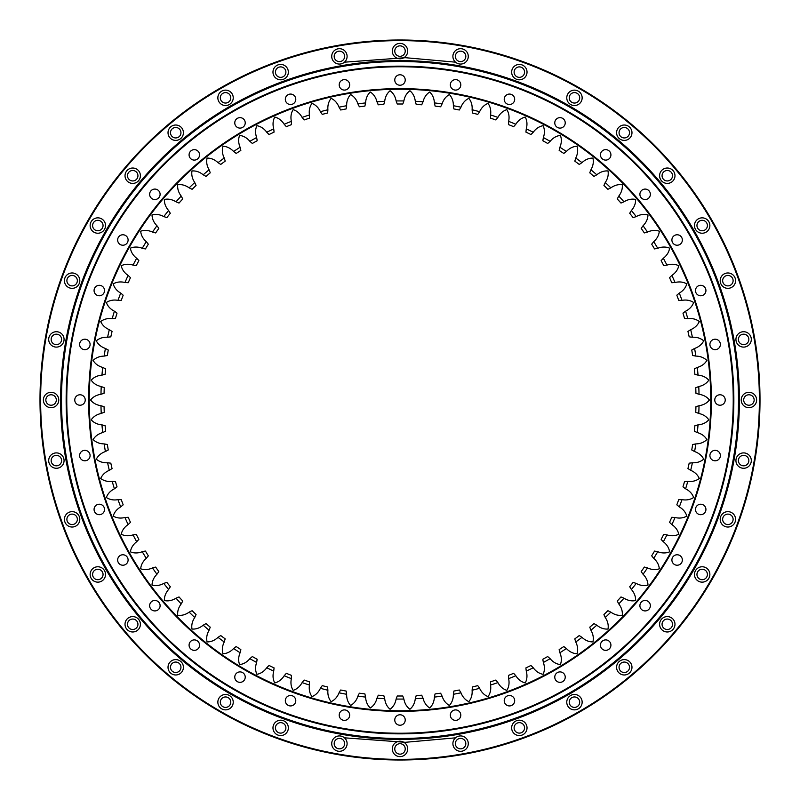 <?xml version="1.0" encoding="UTF-8"?>
<svg xmlns="http://www.w3.org/2000/svg" width="800" height="800" viewBox="0 0 800 800"><rect width="100%" height="100%" fill="white"/><g stroke="black" fill="none" stroke-linecap="round" stroke-linejoin="round"><path stroke-width="1.2" d="M711.38 400A311.38 311.38 0 0 1 400 711.38A311.38 311.38 0 0 1 88.62 400A311.38 311.38 0 0 1 400 88.62A311.38 311.38 0 0 1 711.38 400M89.23 400A310.77 310.77 0 0 0 400 710.77A310.77 310.77 0 0 0 710.77 400A310.77 310.77 0 0 0 400 89.23A310.77 310.77 0 0 0 89.23 400M733.23 400A333.23 333.23 0 0 0 400 66.77A333.23 333.23 0 0 0 66.77 400A333.23 333.23 0 0 0 400 733.23A333.23 333.23 0 0 0 733.23 400M66.15 400A333.85 333.85 0 0 1 400 66.15A333.85 333.85 0 0 1 733.85 400A333.85 333.85 0 0 1 400 733.85A333.85 333.85 0 0 1 66.15 400M460.8 715.14A5.23 5.23 0 0 1 455.57 720.37A5.23 5.23 0 0 1 450.34 715.14A5.23 5.23 0 0 1 455.57 709.91A5.23 5.23 0 0 1 460.8 715.14M514.68 700.7A5.23 5.23 0 0 1 509.45 705.93A5.23 5.23 0 0 1 504.22 700.7A5.23 5.23 0 0 1 509.45 695.47A5.23 5.23 0 0 1 514.68 700.7M565.23 677.13A5.23 5.23 0 0 1 560 682.36A5.23 5.23 0 0 1 554.77 677.13A5.23 5.23 0 0 1 560 671.9A5.23 5.23 0 0 1 565.23 677.13M610.92 645.13A5.23 5.23 0 0 1 605.69 650.36A5.23 5.23 0 0 1 600.46 645.13A5.23 5.23 0 0 1 605.69 639.9A5.23 5.23 0 0 1 610.92 645.13M650.36 605.69A5.23 5.23 0 0 1 645.13 610.92A5.23 5.23 0 0 1 639.9 605.69A5.23 5.23 0 0 1 645.13 600.46A5.23 5.23 0 0 1 650.36 605.69M682.36 560A5.23 5.23 0 0 1 677.13 565.23A5.23 5.23 0 0 1 671.9 560A5.23 5.23 0 0 1 677.13 554.77A5.23 5.23 0 0 1 682.36 560M705.93 509.45A5.23 5.23 0 0 1 700.7 514.68A5.23 5.23 0 0 1 695.47 509.45A5.23 5.23 0 0 1 700.7 504.22A5.23 5.23 0 0 1 705.93 509.45M720.37 455.57A5.23 5.23 0 0 1 715.14 460.8A5.23 5.23 0 0 1 709.91 455.57A5.23 5.23 0 0 1 715.14 450.34A5.23 5.23 0 0 1 720.37 455.57M725.23 400A5.23 5.23 0 0 1 720 405.23A5.23 5.23 0 0 1 714.77 400A5.23 5.23 0 0 1 720 394.77A5.23 5.23 0 0 1 725.23 400M720.37 344.43A5.23 5.23 0 0 1 715.14 349.66A5.23 5.23 0 0 1 709.91 344.43A5.23 5.23 0 0 1 715.14 339.2A5.23 5.23 0 0 1 720.37 344.43M705.93 290.55A5.23 5.23 0 0 1 700.7 295.78A5.23 5.23 0 0 1 695.47 290.55A5.23 5.23 0 0 1 700.7 285.32A5.23 5.23 0 0 1 705.93 290.55M682.36 240A5.23 5.23 0 0 1 677.13 245.23A5.23 5.23 0 0 1 671.9 240A5.23 5.23 0 0 1 677.13 234.77A5.23 5.23 0 0 1 682.36 240M650.36 194.31A5.23 5.23 0 0 1 645.13 199.54A5.23 5.23 0 0 1 639.9 194.31A5.23 5.23 0 0 1 645.13 189.08A5.23 5.23 0 0 1 650.36 194.31M610.92 154.87A5.23 5.23 0 0 1 605.69 160.1A5.23 5.23 0 0 1 600.46 154.87A5.23 5.23 0 0 1 605.69 149.64A5.23 5.23 0 0 1 610.92 154.87M565.23 122.87A5.23 5.23 0 0 1 560 128.1A5.23 5.23 0 0 1 554.77 122.87A5.23 5.23 0 0 1 560 117.64A5.23 5.23 0 0 1 565.23 122.87M514.68 99.3A5.23 5.23 0 0 1 509.45 104.53A5.23 5.23 0 0 1 504.22 99.3A5.23 5.23 0 0 1 509.45 94.07A5.23 5.23 0 0 1 514.68 99.3M460.8 84.86A5.23 5.23 0 0 1 455.57 90.09A5.23 5.23 0 0 1 450.34 84.86A5.23 5.23 0 0 1 455.57 79.63A5.23 5.23 0 0 1 460.8 84.86M405.23 720A5.23 5.23 0 0 1 400 725.23A5.23 5.23 0 0 1 394.77 720A5.23 5.23 0 0 1 400 714.77A5.23 5.23 0 0 1 405.23 720M405.23 80A5.23 5.23 0 0 1 400 85.23A5.23 5.23 0 0 1 394.77 80A5.23 5.23 0 0 1 400 74.77A5.23 5.23 0 0 1 405.23 80M349.66 84.86A5.23 5.23 0 0 1 344.43 90.09A5.23 5.23 0 0 1 339.2 84.86A5.23 5.23 0 0 1 344.43 79.63A5.23 5.23 0 0 1 349.66 84.86M295.78 99.3A5.23 5.23 0 0 1 290.55 104.53A5.23 5.23 0 0 1 285.32 99.3A5.23 5.23 0 0 1 290.55 94.07A5.23 5.23 0 0 1 295.78 99.3M245.23 122.87A5.23 5.23 0 0 1 240 128.1A5.23 5.23 0 0 1 234.77 122.87A5.23 5.23 0 0 1 240 117.64A5.23 5.23 0 0 1 245.23 122.87M199.54 154.87A5.23 5.23 0 0 1 194.31 160.1A5.23 5.23 0 0 1 189.08 154.87A5.23 5.23 0 0 1 194.31 149.64A5.23 5.23 0 0 1 199.54 154.87M160.1 194.31A5.23 5.23 0 0 1 154.87 199.54A5.23 5.23 0 0 1 149.64 194.31A5.23 5.23 0 0 1 154.87 189.08A5.23 5.23 0 0 1 160.1 194.31M128.1 240A5.23 5.23 0 0 1 122.87 245.23A5.23 5.23 0 0 1 117.64 240A5.23 5.23 0 0 1 122.87 234.77A5.23 5.23 0 0 1 128.1 240M104.53 290.55A5.23 5.23 0 0 1 99.3 295.78A5.23 5.23 0 0 1 94.07 290.55A5.23 5.23 0 0 1 99.3 285.32A5.23 5.23 0 0 1 104.53 290.55M90.09 344.43A5.23 5.23 0 0 1 84.86 349.66A5.23 5.23 0 0 1 79.63 344.43A5.23 5.23 0 0 1 84.86 339.2A5.23 5.23 0 0 1 90.09 344.43M85.23 400A5.23 5.23 0 0 1 80 405.23A5.23 5.23 0 0 1 74.77 400A5.23 5.23 0 0 1 80 394.77A5.23 5.23 0 0 1 85.23 400M90.09 455.57A5.23 5.23 0 0 1 84.86 460.8A5.23 5.23 0 0 1 79.63 455.57A5.23 5.23 0 0 1 84.86 450.34A5.23 5.23 0 0 1 90.09 455.57M104.53 509.45A5.23 5.23 0 0 1 99.3 514.68A5.23 5.23 0 0 1 94.07 509.45A5.23 5.23 0 0 1 99.3 504.22A5.23 5.23 0 0 1 104.53 509.45M128.1 560A5.23 5.23 0 0 1 122.87 565.23A5.23 5.23 0 0 1 117.64 560A5.23 5.23 0 0 1 122.87 554.77A5.23 5.23 0 0 1 128.1 560M160.1 605.69A5.23 5.23 0 0 1 154.87 610.92A5.23 5.23 0 0 1 149.64 605.69A5.23 5.23 0 0 1 154.87 600.46A5.23 5.23 0 0 1 160.1 605.69M199.54 645.13A5.23 5.23 0 0 1 194.31 650.36A5.23 5.23 0 0 1 189.08 645.13A5.23 5.23 0 0 1 194.31 639.9A5.23 5.23 0 0 1 199.54 645.13M245.23 677.13A5.23 5.23 0 0 1 240 682.36A5.23 5.23 0 0 1 234.77 677.13A5.23 5.23 0 0 1 240 671.9A5.23 5.23 0 0 1 245.23 677.13M295.78 700.7A5.23 5.23 0 0 1 290.55 705.93A5.23 5.23 0 0 1 285.32 700.7A5.23 5.23 0 0 1 290.55 695.47A5.23 5.23 0 0 1 295.78 700.7M349.66 715.14A5.23 5.23 0 0 1 344.43 720.37A5.23 5.23 0 0 1 339.2 715.14A5.23 5.23 0 0 1 344.43 709.91A5.23 5.23 0 0 1 349.66 715.14M440.94 106.23L442.08 103.9C443.47 99.59 445.9 96.48 449.38 94.55C452.08 97.47 453.41 101.2 453.37 105.72L453.71 108.3M403.04 103.41L403.87 100.95C404.7 96.5 406.71 93.1 409.92 90.75C412.97 93.3 414.76 96.82 415.3 101.31L416.21 104.44A296 296 0 0 1 421.72 104.8L423.02 101.81C424.13 97.42 426.36 94.16 429.71 92.02C432.59 94.76 434.15 98.39 434.41 102.91L435.11 106.09A296 296 0 0 1 440.59 106.79M435.11 106.09L434.41 102.91A299.08 299.08 0 0 1 442.08 103.9M416.21 104.44L415.97 103.82M327.71 112.34L327.89 109.75C327.56 105.23 328.65 101.43 331.15 98.35C334.74 100.04 337.37 102.99 339.04 107.2L340.71 110A296 296 0 0 1 346.13 108.94L346.63 105.72C346.59 101.2 347.92 97.48 350.62 94.55C354.1 96.48 356.53 99.59 357.92 103.9L359.41 106.79A296 296 0 0 1 364.89 106.09L365.59 102.91C365.85 98.39 367.41 94.76 370.29 92.02C373.64 94.16 375.87 97.42 376.98 101.81L378.28 104.8A296 296 0 0 1 383.79 104.44L384.7 101.31C385.24 96.82 387.03 93.3 390.08 90.75C393.29 93.1 395.3 96.5 396.13 100.95L397.24 104.01A296 296 0 0 1 402.76 104.01M378.28 104.8L377.96 104.21M359.41 106.79L359.06 106.23M309.43 117.56L309.44 114.96C308.82 110.48 309.66 106.62 311.96 103.38C315.66 104.84 318.47 107.62 320.4 111.71L322.25 114.39A296 296 0 0 1 327.6 112.99M257.11 140.08L256.62 137.53C255.16 133.25 255.25 129.3 256.88 125.68C260.79 126.4 264.09 128.59 266.76 132.24L269.08 134.52A296 296 0 0 1 274.07 132.12L273.73 128.89C272.55 124.52 272.89 120.58 274.75 117.07C278.61 118.05 281.75 120.44 284.19 124.26L286.36 126.68A296 296 0 0 1 291.49 124.61L291.36 121.35C290.46 116.92 291.05 113.01 293.14 109.63C296.92 110.85 299.91 113.44 302.1 117.4L304.11 119.96A296 296 0 0 1 309.36 118.22M269.08 134.52L268.58 134.1M225.04 160.49L224.23 158.02C222.24 153.96 221.82 150.03 222.98 146.23C226.95 146.45 230.49 148.2 233.62 151.48L236.21 153.44A296 296 0 0 1 240.84 150.43L240.1 147.26C238.36 143.08 238.2 139.13 239.6 135.41C243.55 135.88 246.98 137.86 249.88 141.33L252.34 143.46A296 296 0 0 1 257.16 140.74M252.34 143.46L249.88 141.33A299.08 299.08 0 0 1 256.62 137.53M236.21 153.44L233.62 151.48A299.08 299.08 0 0 1 240.1 147.26M210.06 172.19L209.09 169.78C206.84 165.86 206.17 161.96 207.08 158.09C211.06 158.06 214.71 159.58 218.03 162.65L220.75 164.44A296 296 0 0 1 225.18 161.14M158.48 227.82L156.94 225.74C153.76 222.51 152.13 218.91 152.03 214.94C155.87 213.9 159.79 214.44 163.78 216.57L166.86 217.62A296 296 0 0 1 170.31 213.29L168.6 210.52C165.64 207.1 164.24 203.4 164.4 199.43C168.29 198.64 172.17 199.43 176.02 201.81L179.03 203.05A296 296 0 0 1 182.74 198.96L181.22 196.08C178.48 192.48 177.32 188.7 177.73 184.75C181.67 184.21 185.49 185.25 189.18 187.87L192.1 189.3A296 296 0 0 1 196.07 185.45L194.73 182.49C192.23 178.71 191.32 174.87 191.98 170.95C195.95 170.66 199.69 171.94 203.2 174.8L206.03 176.41A296 296 0 0 1 210.24 172.83M192.1 189.3L189.18 187.87A299.08 299.08 0 0 1 194.73 182.49M166.86 217.62L163.78 216.57A299.08 299.08 0 0 1 168.6 210.52M147.95 243.65L146.27 241.67C142.9 238.65 141.03 235.17 140.69 231.2C144.45 229.92 148.39 230.21 152.51 232.08L155.66 232.93A296 296 0 0 1 158.82 228.39M155.66 232.93L155.01 232.81M138.45 260.12L136.65 258.25C133.09 255.46 131.01 252.1 130.4 248.17C134.08 246.64 138.03 246.68 142.26 248.28L145.45 248.93A296 296 0 0 1 148.32 244.2M145.45 248.93L144.8 248.85M122.71 294.72L120.68 293.09C116.8 290.78 114.3 287.71 113.2 283.89C116.65 281.91 120.57 281.44 124.98 282.49L128.23 282.72A296 296 0 0 1 130.46 277.66L128.11 275.41C124.38 272.85 122.08 269.63 121.23 265.75C124.8 264 128.74 263.78 133.07 265.11L136.3 265.54A296 296 0 0 1 138.86 260.64M136.3 265.54L135.64 265.51M116.53 312.7L114.41 311.2C110.38 309.14 107.69 306.24 106.35 302.5C109.66 300.31 113.55 299.59 118.01 300.35L121.27 300.37A296 296 0 0 1 123.18 295.18M103.66 387.46L101.23 386.55C96.81 385.58 93.47 383.46 91.22 380.18C93.87 377.21 97.45 375.53 101.96 375.13L105.11 374.33A296 296 0 0 1 105.64 368.83L102.7 367.43C98.35 366.18 95.16 363.85 93.13 360.43C95.96 357.64 99.64 356.2 104.16 356.09L107.36 355.49A296 296 0 0 1 108.25 350.03L105.4 348.45C101.14 346.93 98.1 344.39 96.29 340.85C99.3 338.25 103.06 337.04 107.59 337.23L110.82 336.83A296 296 0 0 1 112.05 331.44L109.31 329.68C105.15 327.89 102.29 325.16 100.71 321.52C103.87 319.11 107.71 318.15 112.21 318.62L115.46 318.43A296 296 0 0 1 117.03 313.13M115.46 318.43L114.8 318.52M110.82 336.83L110.17 336.96M135.64 534.49L133.07 534.89C128.74 536.22 124.8 536 121.23 534.25C122.08 530.37 124.38 527.15 128.11 524.59L130.46 522.34A296 296 0 0 1 128.23 517.28L124.98 517.51C120.57 518.56 116.65 518.09 113.2 516.11C114.3 512.29 116.8 509.23 120.68 506.91L123.18 504.82A296 296 0 0 1 121.27 499.63L118.01 499.65C113.55 500.41 109.66 499.69 106.35 497.5C107.69 493.76 110.38 490.86 114.41 488.8L117.03 486.87A296 296 0 0 1 115.46 481.57L112.21 481.38C107.71 481.85 103.87 480.89 100.71 478.48C102.29 474.84 105.15 472.11 109.31 470.32L112.05 468.56A296 296 0 0 1 110.82 463.17L107.59 462.77C103.06 462.96 99.3 461.75 96.29 459.15C98.1 455.61 101.14 453.07 105.4 451.55L108.25 449.97A296 296 0 0 1 107.36 444.51L104.16 443.91C99.64 443.8 95.96 442.36 93.13 439.57C95.16 436.15 98.35 433.82 102.7 432.57L105.64 431.17A296 296 0 0 1 105.11 425.67L101.96 424.87C97.45 424.47 93.87 422.79 91.22 419.82C93.47 416.55 96.81 414.42 101.23 413.45L104.25 412.25A296 296 0 0 1 104.07 406.72L100.98 405.72C96.5 405.03 93.04 403.13 90.59 400C93.04 396.87 96.5 394.97 100.98 394.28L104.07 393.28A296 296 0 0 1 104.25 387.75M104.25 412.25L101.23 413.45A299.08 299.08 0 0 1 100.98 405.72M108.25 449.97L107.7 450.34M117.03 486.87L114.41 488.8A299.08 299.08 0 0 1 112.21 481.38M144.8 551.15L142.26 551.72C138.03 553.32 134.08 553.36 130.4 551.83C131.01 547.9 133.09 544.54 136.65 541.75L138.86 539.36A296 296 0 0 1 136.3 534.46M155.01 567.19L152.51 567.92C148.39 569.79 144.45 570.08 140.69 568.8C141.03 564.84 142.9 561.35 146.27 558.33L148.32 555.8A296 296 0 0 1 145.45 551.07M148.32 555.8L147.95 556.35M166.22 582.55L163.78 583.43C159.79 585.56 155.87 586.1 152.03 585.06C152.13 581.09 153.76 577.49 156.94 574.26L158.82 571.61A296 296 0 0 1 155.66 567.07M178.4 597.15L176.02 598.19C172.17 600.57 168.3 601.36 164.4 600.57C164.24 596.6 165.64 592.9 168.6 589.48L170.31 586.71A296 296 0 0 1 166.86 582.38M170.31 586.71L170.01 587.3M191.48 610.94L189.18 612.13C185.49 614.75 181.67 615.79 177.73 615.25C177.32 611.3 178.48 607.52 181.22 603.92L182.74 601.04A296 296 0 0 1 179.03 596.95M182.74 601.04L182.48 601.65M235.65 646.91L233.62 648.52C230.49 651.8 226.95 653.55 222.98 653.77C221.82 649.97 222.24 646.04 224.23 641.98L225.18 638.86A296 296 0 0 1 220.75 635.56L218.03 637.35C214.71 640.42 211.06 641.94 207.08 641.91C206.17 638.04 206.84 634.14 209.09 630.22L210.24 627.17A296 296 0 0 1 206.03 623.59L203.2 625.2C199.69 628.06 195.95 629.34 191.98 629.05C191.32 625.13 192.23 621.29 194.73 617.51L196.07 614.55A296 296 0 0 1 192.1 610.7M210.24 627.17L210.06 627.81M225.18 638.86L224.23 641.98A299.08 299.08 0 0 1 218.03 637.35M268.58 665.9L266.76 667.76C264.09 671.41 260.79 673.6 256.88 674.32C255.25 670.7 255.16 666.75 256.62 662.47L257.16 659.26A296 296 0 0 1 252.34 656.54L249.88 658.67C246.98 662.14 243.55 664.12 239.6 664.59C238.2 660.87 238.36 656.92 240.1 652.74L240.84 649.57A296 296 0 0 1 236.21 646.56M240.84 649.57L240.75 650.23M257.16 659.26L257.11 659.92M340.32 690.54L339.04 692.8C337.37 697.01 334.75 699.96 331.15 701.65C328.65 698.57 327.56 694.77 327.89 690.25L327.6 687.01A296 296 0 0 1 322.25 685.61L320.4 688.29C318.47 692.38 315.66 695.16 311.96 696.62C309.66 693.38 308.82 689.52 309.44 685.04L309.36 681.78A296 296 0 0 1 304.11 680.04L302.1 682.6C299.91 686.56 296.92 689.15 293.14 690.37C291.05 686.99 290.46 683.08 291.36 678.65L291.49 675.39A296 296 0 0 1 286.36 673.32L284.19 675.74C281.75 679.56 278.61 681.95 274.75 682.93C272.89 679.42 272.55 675.48 273.73 671.11L274.07 667.88A296 296 0 0 1 269.08 665.48M274.07 667.88L273.73 671.11A299.08 299.08 0 0 1 266.76 667.76M359.06 693.77L357.92 696.1C356.53 700.41 354.1 703.52 350.62 705.45C347.92 702.53 346.59 698.8 346.63 694.28L346.13 691.06A296 296 0 0 1 340.71 690M346.13 691.06L346.29 691.7M434.91 694.55L434.41 697.09C434.15 701.61 432.59 705.24 429.71 707.98C426.36 705.84 424.13 702.58 423.02 698.19L421.72 695.2A296 296 0 0 1 416.21 695.56L415.3 698.69C414.76 703.18 412.97 706.7 409.92 709.25C406.71 706.9 404.7 703.5 403.87 699.05L402.76 695.99A296 296 0 0 1 397.24 695.99L396.13 699.05C395.3 703.5 393.29 706.9 390.08 709.25C387.03 706.7 385.24 703.18 384.7 698.69L383.79 695.56A296 296 0 0 1 378.28 695.2L376.98 698.19C375.87 702.58 373.64 705.84 370.29 707.98C367.41 705.24 365.85 701.61 365.59 697.09L364.89 693.91A296 296 0 0 1 359.41 693.21M490.57 682.44L490.56 685.04C491.18 689.52 490.34 693.38 488.04 696.62C484.34 695.16 481.53 692.38 479.6 688.29L477.75 685.61A296 296 0 0 1 472.4 687.01L472.11 690.25C472.44 694.77 471.35 698.57 468.85 701.65C465.26 699.96 462.63 697.01 460.96 692.8L459.29 690A296 296 0 0 1 453.87 691.06L453.37 694.28C453.41 698.8 452.08 702.52 449.38 705.45C445.9 703.52 443.47 700.41 442.08 696.1L440.59 693.21A296 296 0 0 1 435.11 693.91M440.59 693.21L440.94 693.77M459.29 690L460.96 692.8A299.08 299.08 0 0 1 453.37 694.28M508.48 676.06L508.64 678.65C509.54 683.08 508.95 686.99 506.86 690.37C503.08 689.15 500.09 686.56 497.9 682.6L495.89 680.04A296 296 0 0 1 490.64 681.78M525.95 668.54L526.27 671.11C527.45 675.48 527.11 679.42 525.25 682.93C521.39 681.95 518.25 679.56 515.81 675.74L513.64 673.32A296 296 0 0 1 508.51 675.39M542.89 659.92L543.38 662.47C544.84 666.75 544.75 670.7 543.12 674.32C539.21 673.6 535.91 671.41 533.24 667.76L530.92 665.48A296 296 0 0 1 525.93 667.88M559.25 650.23L559.9 652.74C561.64 656.92 561.8 660.87 560.4 664.59C556.45 664.12 553.02 662.14 550.12 658.67L547.66 656.54A296 296 0 0 1 542.84 659.26M574.96 639.51L575.77 641.98C577.76 646.04 578.18 649.97 577.02 653.77C573.05 653.55 569.51 651.8 566.38 648.52L563.79 646.56A296 296 0 0 1 559.16 649.57M604.15 615.17L605.27 617.51C607.77 621.29 608.68 625.13 608.02 629.05C604.05 629.34 600.31 628.06 596.8 625.2L593.97 623.59A296 296 0 0 1 589.76 627.17L590.91 630.22C593.16 634.14 593.83 638.04 592.92 641.91C588.94 641.94 585.29 640.42 581.97 637.35L579.25 635.56A296 296 0 0 1 574.82 638.86M579.25 635.56L581.97 637.35A299.08 299.08 0 0 1 575.77 641.98M652.05 556.35L653.73 558.33C657.1 561.35 658.97 564.83 659.31 568.8C655.55 570.08 651.61 569.79 647.49 567.92L644.34 567.07A296 296 0 0 1 641.18 571.61L643.06 574.26C646.24 577.49 647.87 581.09 647.97 585.06C644.13 586.1 640.21 585.56 636.22 583.43L633.14 582.38A296 296 0 0 1 629.69 586.71L631.4 589.48C634.36 592.9 635.76 596.6 635.6 600.57C631.71 601.36 627.83 600.57 623.98 598.19L620.97 596.95A296 296 0 0 1 617.26 601.04L618.78 603.92C621.52 607.52 622.68 611.3 622.27 615.25C618.33 615.79 614.51 614.75 610.82 612.13L607.9 610.7A296 296 0 0 1 603.93 614.55M607.9 610.7L610.82 612.13A299.08 299.08 0 0 1 605.27 617.51M633.14 582.38L633.78 582.55M644.34 567.07L644.99 567.19M661.55 539.88L663.35 541.75C666.91 544.54 668.99 547.9 669.6 551.83C665.92 553.36 661.97 553.32 657.74 551.72L654.55 551.07A296 296 0 0 1 651.68 555.8M683.47 487.3L685.59 488.8C689.62 490.86 692.31 493.76 693.65 497.5C690.34 499.69 686.45 500.41 681.99 499.65L678.73 499.63A296 296 0 0 1 676.82 504.82L679.32 506.91C683.2 509.22 685.7 512.29 686.8 516.11C683.35 518.09 679.43 518.56 675.02 517.51L671.77 517.28A296 296 0 0 1 669.54 522.34L671.89 524.59C675.62 527.15 677.92 530.37 678.77 534.25C675.2 536 671.26 536.22 666.93 534.89L663.7 534.46A296 296 0 0 1 661.14 539.36M671.77 517.28L675.02 517.51A299.08 299.08 0 0 1 671.89 524.59M678.73 499.63L679.39 499.58M694.93 431.5L697.3 432.57C701.65 433.82 704.84 436.15 706.87 439.57C704.04 442.36 700.36 443.8 695.84 443.91L692.64 444.51A296 296 0 0 1 691.75 449.97L694.6 451.55C698.86 453.07 701.9 455.61 703.71 459.15C700.7 461.75 696.94 462.96 692.41 462.77L689.18 463.17A296 296 0 0 1 687.95 468.56L690.69 470.32C694.85 472.11 697.71 474.84 699.29 478.48C696.13 480.89 692.29 481.85 687.79 481.38L684.54 481.57A296 296 0 0 1 682.97 486.87M684.54 481.57L685.2 481.48M689.18 463.17L692.41 462.77A299.08 299.08 0 0 1 690.69 470.32M692.64 444.51L695.84 443.91A299.08 299.08 0 0 1 694.6 451.55M695.51 374.55L698.04 375.13C702.55 375.53 706.13 377.21 708.78 380.18C706.53 383.45 703.19 385.58 698.77 386.55L695.75 387.75A296 296 0 0 1 695.93 393.28L699.02 394.28C703.5 394.97 706.96 396.87 709.41 400C706.96 403.13 703.5 405.03 699.02 405.72L695.93 406.72A296 296 0 0 1 695.75 412.25L698.77 413.45C703.19 414.42 706.53 416.54 708.78 419.82C706.13 422.79 702.55 424.47 698.04 424.87L694.89 425.67A296 296 0 0 1 694.36 431.17M694.89 425.67L695.51 425.45M695.93 406.72L699.02 405.72A299.08 299.08 0 0 1 698.77 413.45M689.83 336.97L692.41 337.23C696.94 337.04 700.7 338.25 703.71 340.85C701.9 344.39 698.86 346.93 694.6 348.45L691.75 350.03A296 296 0 0 1 692.64 355.49L695.84 356.09C700.36 356.2 704.04 357.64 706.87 360.43C704.84 363.85 701.65 366.18 697.3 367.43L694.36 368.83A296 296 0 0 1 694.89 374.33M694.36 368.83L694.93 368.5M691.75 350.03L694.6 348.45A299.08 299.08 0 0 1 695.84 356.09M664.36 265.51L666.93 265.11C671.26 263.78 675.2 264 678.77 265.75C677.92 269.63 675.62 272.85 671.89 275.41L669.54 277.66A296 296 0 0 1 671.77 282.72L675.02 282.49C679.43 281.44 683.35 281.91 686.8 283.89C685.7 287.71 683.2 290.77 679.32 293.09L676.82 295.18A296 296 0 0 1 678.73 300.37L681.99 300.35C686.45 299.59 690.34 300.31 693.65 302.5C692.31 306.24 689.62 309.14 685.59 311.2L682.97 313.13A296 296 0 0 1 684.54 318.43L687.79 318.62C692.29 318.15 696.13 319.11 699.29 321.52C697.71 325.16 694.85 327.89 690.69 329.68L687.95 331.44A296 296 0 0 1 689.18 336.83M687.95 331.44L688.48 331.04M682.97 313.13L683.47 312.7M676.82 295.18L679.32 293.09A299.08 299.08 0 0 1 681.99 300.35M633.78 217.45L636.22 216.57C640.21 214.44 644.13 213.9 647.97 214.94C647.87 218.91 646.24 222.51 643.06 225.74L641.18 228.39A296 296 0 0 1 644.34 232.93L647.49 232.08C651.61 230.21 655.55 229.92 659.31 231.2C658.97 235.16 657.1 238.65 653.73 241.67L651.68 244.2A296 296 0 0 1 654.55 248.93L657.74 248.28C661.97 246.68 665.92 246.64 669.6 248.17C668.99 252.1 666.91 255.46 663.35 258.25L661.14 260.64A296 296 0 0 1 663.7 265.54M641.18 228.39L641.52 227.82M548.19 143.07L550.12 141.33C553.02 137.86 556.45 135.88 560.4 135.41C561.8 139.13 561.64 143.08 559.9 147.26L559.16 150.43A296 296 0 0 1 563.79 153.44L566.38 151.48C569.51 148.2 573.05 146.45 577.02 146.23C578.18 150.03 577.76 153.96 575.77 158.02L574.82 161.14A296 296 0 0 1 579.25 164.44L581.97 162.65C585.29 159.58 588.94 158.06 592.92 158.09C593.83 161.96 593.16 165.86 590.91 169.78L589.76 172.83A296 296 0 0 1 593.97 176.41L596.8 174.8C600.31 171.94 604.05 170.66 608.02 170.95C608.68 174.87 607.77 178.71 605.27 182.49L603.93 185.45A296 296 0 0 1 607.9 189.3L610.82 187.87C614.51 185.25 618.33 184.21 622.27 184.75C622.68 188.7 621.52 192.48 618.78 196.08L617.26 198.96A296 296 0 0 1 620.97 203.05L623.98 201.81C627.83 199.43 631.7 198.64 635.6 199.43C635.76 203.4 634.36 207.1 631.4 210.52L629.69 213.29A296 296 0 0 1 633.14 217.62M617.26 198.96L618.78 196.08A299.08 299.08 0 0 1 623.98 201.81M603.93 185.45L605.27 182.49A299.08 299.08 0 0 1 610.82 187.87M531.42 134.1L533.24 132.24C535.91 128.59 539.21 126.4 543.12 125.68C544.75 129.3 544.84 133.25 543.38 137.53L542.84 140.74A296 296 0 0 1 547.66 143.46M542.84 140.74L543.38 137.53A299.08 299.08 0 0 1 550.12 141.33M478.17 113.88L479.6 111.71C481.53 107.62 484.34 104.84 488.04 103.38C490.34 106.62 491.18 110.48 490.56 114.96L490.64 118.22A296 296 0 0 1 495.89 119.96L497.9 117.4C500.09 113.44 503.08 110.85 506.86 109.63C508.95 113.01 509.54 116.92 508.64 121.35L508.51 124.61A296 296 0 0 1 513.64 126.68L515.81 124.26C518.25 120.44 521.39 118.05 525.25 117.07C527.11 120.58 527.45 124.52 526.27 128.89L525.93 132.12A296 296 0 0 1 530.92 134.52M508.51 124.61L508.48 123.94M453.87 108.94A296 296 0 0 1 459.29 110L460.96 107.2C462.63 102.99 465.25 100.04 468.85 98.35C471.35 101.43 472.44 105.23 472.11 109.75L472.4 112.99A296 296 0 0 1 477.75 114.39M698.04 424.87A299.08 299.08 0 0 1 697.3 432.57M687.79 481.38A299.08 299.08 0 0 1 685.59 488.8M681.99 499.65A299.08 299.08 0 0 1 679.32 506.91M666.93 534.89A299.08 299.08 0 0 1 663.35 541.75M657.74 551.72A299.08 299.08 0 0 1 653.73 558.33M647.49 567.92A299.08 299.08 0 0 1 643.06 574.26M636.22 583.43A299.08 299.08 0 0 1 631.4 589.48M623.98 598.19A299.08 299.08 0 0 1 618.78 603.92M596.8 625.2A299.08 299.08 0 0 1 590.91 630.22M566.38 648.52A299.08 299.08 0 0 1 559.9 652.74M550.12 658.67A299.08 299.08 0 0 1 543.38 662.47M533.24 667.76A299.08 299.08 0 0 1 526.27 671.11M515.81 675.74A299.08 299.08 0 0 1 508.64 678.65M497.9 682.6A299.08 299.08 0 0 1 490.56 685.04M479.6 688.29A299.08 299.08 0 0 1 472.11 690.25M442.08 696.1A299.08 299.08 0 0 1 434.41 697.09M423.02 698.19A299.08 299.08 0 0 1 415.3 698.69M403.87 699.05A299.08 299.08 0 0 1 396.13 699.05M384.7 698.69A299.08 299.08 0 0 1 376.98 698.19M365.59 697.09A299.08 299.08 0 0 1 357.92 696.1M346.63 694.28A299.08 299.08 0 0 1 339.04 692.8M327.89 690.25A299.08 299.08 0 0 1 320.4 688.29M309.44 685.04A299.08 299.08 0 0 1 302.1 682.6M291.36 678.65A299.08 299.08 0 0 1 284.19 675.74M256.62 662.47A299.08 299.08 0 0 1 249.88 658.67M240.1 652.74A299.08 299.08 0 0 1 233.62 648.52M209.09 630.22A299.08 299.08 0 0 1 203.2 625.2M194.73 617.51A299.08 299.08 0 0 1 189.18 612.13M181.22 603.92A299.08 299.08 0 0 1 176.02 598.19M168.6 589.48A299.08 299.08 0 0 1 163.78 583.43M156.94 574.26A299.08 299.08 0 0 1 152.51 567.92M146.27 558.33A299.08 299.08 0 0 1 142.26 551.72M136.65 541.75A299.08 299.08 0 0 1 133.07 534.89M128.11 524.59A299.08 299.08 0 0 1 124.98 517.51M120.68 506.91A299.08 299.08 0 0 1 118.01 499.65M109.31 470.32A299.08 299.08 0 0 1 107.59 462.77M105.4 451.55A299.08 299.08 0 0 1 104.16 443.91M102.7 432.57A299.08 299.08 0 0 1 101.96 424.87M100.98 394.28A299.08 299.08 0 0 1 101.23 386.55M101.96 375.13A299.08 299.08 0 0 1 102.7 367.43M104.16 356.09A299.08 299.08 0 0 1 105.4 348.45M107.59 337.23A299.08 299.08 0 0 1 109.31 329.68M112.21 318.62A299.08 299.08 0 0 1 114.41 311.2M118.01 300.35A299.08 299.08 0 0 1 120.68 293.09M124.98 282.49A299.08 299.08 0 0 1 128.11 275.41M133.07 265.11A299.08 299.08 0 0 1 136.65 258.25M142.26 248.28A299.08 299.08 0 0 1 146.27 241.67M152.51 232.08A299.08 299.08 0 0 1 156.94 225.74M176.02 201.81A299.08 299.08 0 0 1 181.22 196.08M203.2 174.8A299.08 299.08 0 0 1 209.09 169.78M218.03 162.65A299.08 299.08 0 0 1 224.23 158.02M266.76 132.24A299.08 299.08 0 0 1 273.73 128.89M284.19 124.26A299.08 299.08 0 0 1 291.36 121.35M302.1 117.4A299.08 299.08 0 0 1 309.44 114.96M320.4 111.71A299.08 299.08 0 0 1 327.89 109.75M339.04 107.2A299.08 299.08 0 0 1 346.63 105.72M357.92 103.9A299.08 299.08 0 0 1 365.59 102.91M376.98 101.81A299.08 299.08 0 0 1 384.7 101.31M396.13 100.95A299.08 299.08 0 0 1 403.87 100.95M415.3 101.31A299.08 299.08 0 0 1 423.02 101.81M453.37 105.72A299.08 299.08 0 0 1 460.96 107.2M472.11 109.75A299.08 299.08 0 0 1 479.6 111.71M490.56 114.96A299.08 299.08 0 0 1 497.9 117.4M508.64 121.35A299.08 299.08 0 0 1 515.81 124.26M526.27 128.89A299.08 299.08 0 0 1 533.24 132.24M559.9 147.26A299.08 299.08 0 0 1 566.38 151.48M575.77 158.02A299.08 299.08 0 0 1 581.97 162.65M590.91 169.78A299.08 299.08 0 0 1 596.8 174.8M631.4 210.52A299.08 299.08 0 0 1 636.22 216.57M643.06 225.74A299.08 299.08 0 0 1 647.49 232.08M653.73 241.67A299.08 299.08 0 0 1 657.74 248.28M663.35 258.25A299.08 299.08 0 0 1 666.93 265.11M671.89 275.41A299.08 299.08 0 0 1 675.02 282.49M685.59 311.2A299.08 299.08 0 0 1 687.79 318.62M690.69 329.68A299.08 299.08 0 0 1 692.41 337.23M697.3 367.43A299.08 299.08 0 0 1 698.04 375.13M699.02 394.28A299.08 299.08 0 0 0 698.77 386.55M759.38 400A359.38 359.38 0 0 0 400 40.62A359.38 359.38 0 0 0 40.62 400A359.38 359.38 0 0 0 400 759.38A359.38 359.38 0 0 0 759.38 400M40 400A360 360 0 0 1 400 40A360 360 0 0 1 760 400A360 360 0 0 1 400 760A360 360 0 0 1 40 400M487.47 749.21L486.74 749.39M487.12 749.3L489.54 748.69M494.61 747.34L498.86 746.16M486.62 749.42L490.15 748.53M491.31 748.23L499.7 745.92M312.53 50.79L313.26 50.61M312.88 50.7L310.46 51.31M305.39 52.66L301.14 53.84M313.38 50.58L309.85 51.47M308.69 51.77L300.3 54.08M331.72 56.38A7.69 7.69 0 0 0 339.41 64.07A7.69 7.69 0 0 0 347.1 56.38A7.69 7.69 0 0 0 339.41 48.69A7.69 7.69 0 0 0 331.72 56.38M272.97 72.12A7.69 7.69 0 0 0 280.66 79.81A7.69 7.69 0 0 0 288.35 72.12A7.69 7.69 0 0 0 280.66 64.43A7.69 7.69 0 0 0 272.97 72.12M217.85 97.82A7.69 7.69 0 0 0 225.54 105.52A7.69 7.69 0 0 0 233.23 97.82A7.69 7.69 0 0 0 225.54 90.13A7.69 7.69 0 0 0 217.85 97.82M168.02 132.71A7.69 7.69 0 0 0 175.72 140.4A7.69 7.69 0 0 0 183.41 132.71A7.69 7.69 0 0 0 175.72 125.02A7.69 7.69 0 0 0 168.02 132.71M125.02 175.72A7.69 7.69 0 0 0 132.71 183.41A7.69 7.69 0 0 0 140.4 175.72A7.69 7.69 0 0 0 132.71 168.02A7.69 7.69 0 0 0 125.02 175.72M90.13 225.54A7.69 7.69 0 0 0 97.82 233.23A7.69 7.69 0 0 0 105.52 225.54A7.69 7.69 0 0 0 97.82 217.85A7.69 7.69 0 0 0 90.13 225.54M64.43 280.66A7.69 7.69 0 0 0 72.12 288.35A7.69 7.69 0 0 0 79.81 280.66A7.69 7.69 0 0 0 72.12 272.97A7.69 7.69 0 0 0 64.43 280.66M48.69 339.41A7.69 7.69 0 0 0 56.38 347.1A7.69 7.69 0 0 0 64.07 339.41A7.69 7.69 0 0 0 56.38 331.72A7.69 7.69 0 0 0 48.69 339.41M43.38 400A7.69 7.69 0 0 0 51.08 407.69A7.69 7.69 0 0 0 58.77 400A7.69 7.69 0 0 0 51.08 392.31A7.69 7.69 0 0 0 43.38 400M48.69 460.59A7.69 7.69 0 0 0 56.38 468.28A7.69 7.69 0 0 0 64.07 460.59A7.69 7.69 0 0 0 56.38 452.9A7.69 7.69 0 0 0 48.69 460.59M64.43 519.34A7.69 7.69 0 0 0 72.12 527.03A7.69 7.69 0 0 0 79.81 519.34A7.69 7.69 0 0 0 72.12 511.65A7.69 7.69 0 0 0 64.43 519.34M90.13 574.46A7.69 7.69 0 0 0 97.82 582.15A7.69 7.69 0 0 0 105.52 574.46A7.69 7.69 0 0 0 97.82 566.77A7.69 7.69 0 0 0 90.13 574.46M125.02 624.28A7.69 7.69 0 0 0 132.71 631.98A7.69 7.69 0 0 0 140.4 624.28A7.69 7.69 0 0 0 132.71 616.59A7.69 7.69 0 0 0 125.02 624.28M168.02 667.29A7.69 7.69 0 0 0 175.72 674.98A7.69 7.69 0 0 0 183.41 667.29A7.69 7.69 0 0 0 175.72 659.6A7.69 7.69 0 0 0 168.02 667.29M217.85 702.18A7.69 7.69 0 0 0 225.54 709.87A7.69 7.69 0 0 0 233.23 702.18A7.69 7.69 0 0 0 225.54 694.48A7.69 7.69 0 0 0 217.85 702.18M272.97 727.88A7.69 7.69 0 0 0 280.66 735.57A7.69 7.69 0 0 0 288.35 727.88A7.69 7.69 0 0 0 280.66 720.19A7.69 7.69 0 0 0 272.97 727.88M331.72 743.62A7.69 7.69 0 0 0 339.41 751.31A7.69 7.69 0 0 0 347.1 743.62A7.69 7.69 0 0 0 339.41 735.93A7.69 7.69 0 0 0 331.72 743.62M392.31 748.92A7.69 7.69 0 0 0 400 756.62A7.69 7.69 0 0 0 407.69 748.92A7.69 7.69 0 0 0 400 741.23A7.69 7.69 0 0 0 392.31 748.92M452.9 743.62A7.69 7.69 0 0 0 460.59 751.31A7.69 7.69 0 0 0 468.28 743.62A7.69 7.69 0 0 0 460.59 735.93A7.69 7.69 0 0 0 452.9 743.62M511.65 727.88A7.69 7.69 0 0 0 519.34 735.57A7.69 7.69 0 0 0 527.03 727.88A7.69 7.69 0 0 0 519.34 720.19A7.69 7.69 0 0 0 511.65 727.88M566.77 702.18A7.69 7.69 0 0 0 574.46 709.87A7.69 7.69 0 0 0 582.15 702.18A7.69 7.69 0 0 0 574.46 694.48A7.69 7.69 0 0 0 566.77 702.18M616.59 667.29A7.69 7.69 0 0 0 624.28 674.98A7.69 7.69 0 0 0 631.98 667.29A7.69 7.69 0 0 0 624.28 659.6A7.69 7.69 0 0 0 616.59 667.29M659.6 624.28A7.69 7.69 0 0 0 667.29 631.98A7.69 7.69 0 0 0 674.98 624.28A7.69 7.69 0 0 0 667.29 616.59A7.69 7.69 0 0 0 659.6 624.28M694.48 574.46A7.69 7.69 0 0 0 702.18 582.15A7.69 7.69 0 0 0 709.87 574.46A7.69 7.69 0 0 0 702.18 566.77A7.69 7.69 0 0 0 694.48 574.46M720.19 519.34A7.69 7.69 0 0 0 727.88 527.03A7.69 7.69 0 0 0 735.57 519.34A7.69 7.69 0 0 0 727.88 511.65A7.69 7.69 0 0 0 720.19 519.34M735.93 460.59A7.69 7.69 0 0 0 743.62 468.28A7.69 7.69 0 0 0 751.31 460.59A7.69 7.69 0 0 0 743.62 452.9A7.69 7.69 0 0 0 735.93 460.59M741.23 400A7.69 7.69 0 0 0 748.92 407.69A7.69 7.69 0 0 0 756.62 400A7.69 7.69 0 0 0 748.92 392.31A7.69 7.69 0 0 0 741.23 400M735.93 339.41A7.69 7.69 0 0 0 743.62 347.1A7.69 7.69 0 0 0 751.31 339.41A7.69 7.69 0 0 0 743.62 331.72A7.69 7.69 0 0 0 735.93 339.41M720.19 280.66A7.69 7.69 0 0 0 727.88 288.35A7.69 7.69 0 0 0 735.57 280.66A7.69 7.69 0 0 0 727.88 272.97A7.69 7.69 0 0 0 720.19 280.66M694.48 225.54A7.69 7.69 0 0 0 702.18 233.23A7.69 7.69 0 0 0 709.87 225.54A7.69 7.69 0 0 0 702.18 217.85A7.69 7.69 0 0 0 694.48 225.54M659.6 175.72A7.69 7.69 0 0 0 667.29 183.41A7.69 7.69 0 0 0 674.98 175.72A7.69 7.69 0 0 0 667.29 168.02A7.69 7.69 0 0 0 659.6 175.72M616.59 132.71A7.69 7.69 0 0 0 624.28 140.4A7.69 7.69 0 0 0 631.98 132.71A7.69 7.69 0 0 0 624.28 125.02A7.69 7.69 0 0 0 616.59 132.71M566.77 97.82A7.69 7.69 0 0 0 574.46 105.52A7.69 7.69 0 0 0 582.15 97.82A7.69 7.69 0 0 0 574.46 90.13A7.69 7.69 0 0 0 566.77 97.82M511.65 72.12A7.69 7.69 0 0 0 519.34 79.81A7.69 7.69 0 0 0 527.03 72.12A7.69 7.69 0 0 0 519.34 64.43A7.69 7.69 0 0 0 511.65 72.12M452.9 56.38A7.69 7.69 0 0 0 460.59 64.07A7.69 7.69 0 0 0 468.28 56.38A7.69 7.69 0 0 0 460.59 48.69A7.69 7.69 0 0 0 452.9 56.38M392.31 51.08A7.69 7.69 0 0 0 400 58.77A7.69 7.69 0 0 0 407.69 51.08A7.69 7.69 0 0 0 400 43.38A7.69 7.69 0 0 0 392.31 51.08M394.77 51.08A5.23 5.23 0 0 0 400 56.31A5.23 5.23 0 0 0 405.23 51.08A5.23 5.23 0 0 0 400 45.85A5.23 5.23 0 0 0 394.77 51.08M455.36 56.38A5.23 5.23 0 0 0 460.59 61.61A5.23 5.23 0 0 0 465.82 56.38A5.23 5.23 0 0 0 460.59 51.15A5.23 5.23 0 0 0 455.36 56.38M514.11 72.12A5.23 5.23 0 0 0 519.34 77.35A5.23 5.23 0 0 0 524.57 72.12A5.23 5.23 0 0 0 519.34 66.89A5.23 5.23 0 0 0 514.11 72.12M569.23 97.82A5.23 5.23 0 0 0 574.46 103.05A5.23 5.23 0 0 0 579.69 97.82A5.23 5.23 0 0 0 574.46 92.59A5.23 5.23 0 0 0 569.23 97.82M619.05 132.71A5.23 5.23 0 0 0 624.28 137.94A5.23 5.23 0 0 0 629.51 132.71A5.23 5.23 0 0 0 624.28 127.48A5.23 5.23 0 0 0 619.05 132.71M662.06 175.72A5.23 5.23 0 0 0 667.29 180.95A5.23 5.23 0 0 0 672.52 175.72A5.23 5.23 0 0 0 667.29 170.49A5.23 5.23 0 0 0 662.06 175.72M696.95 225.54A5.23 5.23 0 0 0 702.18 230.77A5.23 5.23 0 0 0 707.41 225.54A5.23 5.23 0 0 0 702.18 220.31A5.23 5.23 0 0 0 696.95 225.54M722.65 280.66A5.23 5.23 0 0 0 727.88 285.89A5.23 5.23 0 0 0 733.11 280.66A5.23 5.23 0 0 0 727.88 275.43A5.23 5.23 0 0 0 722.65 280.66M738.39 339.41A5.23 5.23 0 0 0 743.62 344.64A5.23 5.23 0 0 0 748.85 339.41A5.23 5.23 0 0 0 743.62 334.18A5.23 5.23 0 0 0 738.39 339.41M743.69 400A5.23 5.23 0 0 0 748.92 405.23A5.23 5.23 0 0 0 754.15 400A5.23 5.23 0 0 0 748.92 394.77A5.23 5.23 0 0 0 743.69 400M738.39 460.59A5.23 5.23 0 0 0 743.62 465.82A5.23 5.23 0 0 0 748.85 460.59A5.23 5.23 0 0 0 743.62 455.36A5.23 5.23 0 0 0 738.39 460.59M722.65 519.34A5.23 5.23 0 0 0 727.88 524.57A5.23 5.23 0 0 0 733.11 519.34A5.23 5.23 0 0 0 727.88 514.11A5.23 5.23 0 0 0 722.65 519.34M696.95 574.46A5.23 5.23 0 0 0 702.18 579.69A5.23 5.23 0 0 0 707.41 574.46A5.23 5.23 0 0 0 702.18 569.23A5.23 5.23 0 0 0 696.95 574.46M662.06 624.28A5.23 5.23 0 0 0 667.29 629.51A5.23 5.23 0 0 0 672.52 624.28A5.23 5.23 0 0 0 667.29 619.05A5.23 5.23 0 0 0 662.06 624.28M619.05 667.29A5.23 5.23 0 0 0 624.28 672.52A5.23 5.23 0 0 0 629.51 667.29A5.23 5.23 0 0 0 624.28 662.06A5.23 5.23 0 0 0 619.05 667.29M569.23 702.18A5.23 5.23 0 0 0 574.46 707.41A5.23 5.23 0 0 0 579.69 702.18A5.23 5.23 0 0 0 574.46 696.95A5.23 5.23 0 0 0 569.23 702.18M514.11 727.88A5.23 5.23 0 0 0 519.34 733.11A5.23 5.23 0 0 0 524.57 727.88A5.23 5.23 0 0 0 519.34 722.65A5.23 5.23 0 0 0 514.11 727.88M455.36 743.62A5.23 5.23 0 0 0 460.59 748.85A5.23 5.23 0 0 0 465.82 743.62A5.23 5.23 0 0 0 460.59 738.39A5.23 5.23 0 0 0 455.36 743.62M394.77 748.92A5.23 5.23 0 0 0 400 754.15A5.23 5.23 0 0 0 405.23 748.92A5.23 5.23 0 0 0 400 743.69A5.23 5.23 0 0 0 394.77 748.92M334.18 743.62A5.23 5.23 0 0 0 339.41 748.85A5.23 5.23 0 0 0 344.64 743.62A5.23 5.23 0 0 0 339.41 738.39A5.23 5.23 0 0 0 334.18 743.62M275.43 727.88A5.23 5.23 0 0 0 280.66 733.11A5.23 5.23 0 0 0 285.89 727.88A5.23 5.23 0 0 0 280.66 722.65A5.23 5.23 0 0 0 275.43 727.88M220.31 702.18A5.23 5.23 0 0 0 225.54 707.41A5.23 5.23 0 0 0 230.77 702.18A5.23 5.23 0 0 0 225.54 696.95A5.23 5.23 0 0 0 220.31 702.18M170.49 667.29A5.23 5.23 0 0 0 175.72 672.52A5.23 5.23 0 0 0 180.95 667.29A5.23 5.23 0 0 0 175.72 662.06A5.23 5.23 0 0 0 170.49 667.29M127.48 624.28A5.23 5.23 0 0 0 132.71 629.51A5.23 5.23 0 0 0 137.94 624.28A5.23 5.23 0 0 0 132.71 619.05A5.23 5.23 0 0 0 127.48 624.28M92.59 574.46A5.23 5.23 0 0 0 97.82 579.69A5.23 5.23 0 0 0 103.05 574.46A5.23 5.23 0 0 0 97.82 569.23A5.23 5.23 0 0 0 92.59 574.46M66.89 519.34A5.23 5.23 0 0 0 72.12 524.57A5.23 5.23 0 0 0 77.35 519.34A5.23 5.23 0 0 0 72.12 514.11A5.23 5.23 0 0 0 66.89 519.34M51.15 460.59A5.23 5.23 0 0 0 56.38 465.82A5.23 5.23 0 0 0 61.61 460.59A5.23 5.23 0 0 0 56.38 455.36A5.23 5.23 0 0 0 51.15 460.59M45.85 400A5.23 5.23 0 0 0 51.08 405.23A5.23 5.23 0 0 0 56.31 400A5.23 5.23 0 0 0 51.08 394.77A5.23 5.23 0 0 0 45.85 400M51.15 339.41A5.23 5.23 0 0 0 56.38 344.64A5.23 5.23 0 0 0 61.61 339.41A5.23 5.23 0 0 0 56.38 334.18A5.23 5.23 0 0 0 51.15 339.41M66.89 280.66A5.23 5.23 0 0 0 72.12 285.89A5.23 5.23 0 0 0 77.35 280.66A5.23 5.23 0 0 0 72.12 275.43A5.23 5.23 0 0 0 66.89 280.66M92.59 225.54A5.23 5.23 0 0 0 97.82 230.77A5.23 5.23 0 0 0 103.05 225.54A5.23 5.23 0 0 0 97.82 220.31A5.23 5.23 0 0 0 92.59 225.54M127.48 175.72A5.23 5.23 0 0 0 132.71 180.95A5.23 5.23 0 0 0 137.94 175.72A5.23 5.23 0 0 0 132.71 170.49A5.23 5.23 0 0 0 127.48 175.72M170.49 132.71A5.23 5.23 0 0 0 175.72 137.94A5.23 5.23 0 0 0 180.95 132.71A5.23 5.23 0 0 0 175.72 127.48A5.23 5.23 0 0 0 170.49 132.71M220.31 97.82A5.23 5.23 0 0 0 225.54 103.05A5.23 5.23 0 0 0 230.77 97.82A5.23 5.23 0 0 0 225.54 92.59A5.23 5.23 0 0 0 220.31 97.82M275.43 72.12A5.23 5.23 0 0 0 280.66 77.35A5.23 5.23 0 0 0 285.89 72.12A5.23 5.23 0 0 0 280.66 66.89A5.23 5.23 0 0 0 275.43 72.12M334.18 56.38A5.23 5.23 0 0 0 339.41 61.61A5.23 5.23 0 0 0 344.64 56.38A5.23 5.23 0 0 0 339.41 51.15A5.23 5.23 0 0 0 334.18 56.38M301.36 53.78L304.96 52.77M305.78 52.55L312.31 50.84M498.64 746.22L495.04 747.23M494.22 747.45L487.69 749.16M738.47 403.36A338.49 338.49 0 0 1 396.64 738.47A338.49 338.49 0 0 1 61.53 396.64A338.49 338.49 0 0 1 403.36 61.53A338.49 338.49 0 0 1 738.47 403.36M739.37 403.37A339.38 339.38 0 0 1 396.63 739.37A339.38 339.38 0 0 1 60.63 396.63A339.38 339.38 0 0 1 403.37 60.63A339.38 339.38 0 0 1 739.37 403.37M455.53 737.83L405.38 742.3L344.46 737.82M455.53 62.17L405.38 57.7L344.46 62.18"/></g></svg>
